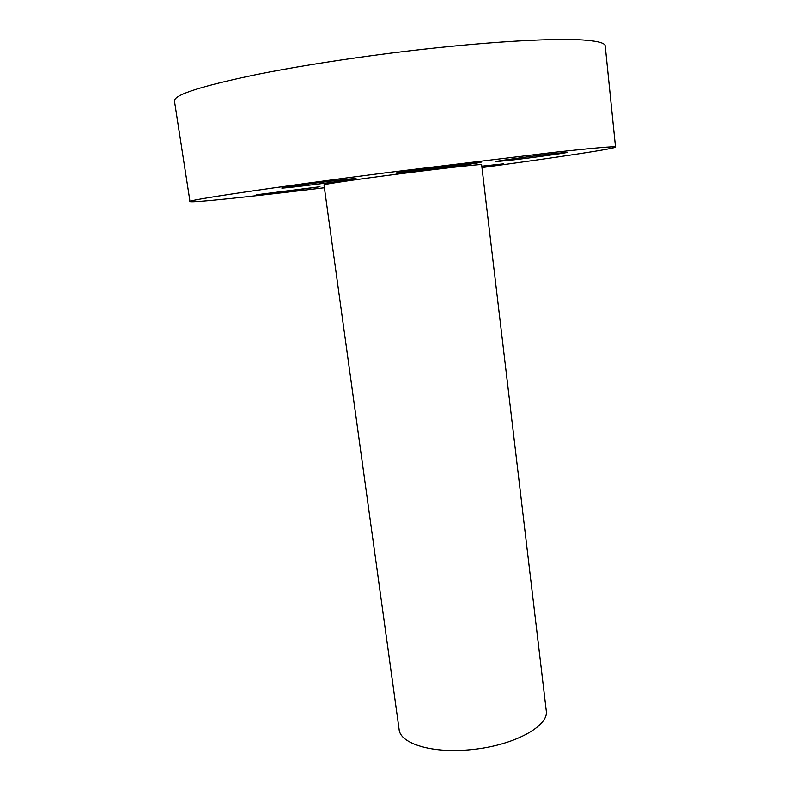 <?xml version="1.0" encoding="UTF-8"?>
<svg xmlns="http://www.w3.org/2000/svg" width="790" height="790" viewBox="0 0 790 790"><rect width="100%" height="100%" fill="white"/><g stroke="black" fill="none" stroke-linecap="round" stroke-linejoin="round"><path stroke-width="1.19" d="M552.457 153.744L567.447 152.322C568.365 152.707 533.477 157.556 511.555 160.113L495.784 161.624C494.283 161.328 530.041 156.341 552.457 153.744M324.404 187.753C251.398 196.611 190.548 203.099 190.005 201.549C185.838 200.393 271 187.605 387.693 172.546L552.556 152.49C594.347 147.918 615.331 146.101 615.519 147.039C615.39 148.678 554.866 157.743 481.979 167.569M397.765 174.086C442.864 168.25 482.986 163.797 481.633 164.695L546.245 710.625C549.386 726.02 513.915 745.582 471.837 749.552C433.157 753.828 400.115 743.884 399.108 729.466L324.009 184.89C322.863 184.366 356.231 179.439 397.765 174.086M481.811 166.177L503.437 163.846L481.92 167.075M275.295 192.869L256.157 194.824L319.99 186.736L275.295 192.869M285.042 187.319C299.054 184.87 358.265 177.602 356.004 178.599L351.965 179.429C336.589 182.016 280.559 188.889 281.793 188.02L285.042 187.319M396.847 172.783L395.82 173.089C394.338 174.205 468.085 164.912 479.599 162.552L481.298 162.098C484.043 160.814 404.974 170.808 396.847 172.783M190.005 201.549L174.481 101.13C173.543 94.968 201.174 86.041 257.362 74.369C290.839 67.683 329.213 61.403 372.495 55.527C464.125 43.095 553.039 37.199 585.904 40.211C598.603 41.287 605.051 43.203 605.229 45.948L615.519 147.039M397.35 172.674L403.552 172.131M472.045 163.362L472.677 163.263M477.802 162.434L479.708 162.088M405.053 171.4L404.875 171.934C403.601 172.822 462.13 165.446 470.929 163.619L472.213 163.273C474.267 162.276 412.439 170.097 405.744 171.677L404.875 171.934M404.865 171.845L403.601 172.062M477.693 162.345L472.746 162.987M431.715 169.198L426.758 169.83L431.715 169.198M403.838 171.914L398.693 172.566L403.838 171.914M408.628 171.845L403.591 172.487L408.628 171.845M450.883 165.327L445.649 165.979L450.883 165.327M421.188 169.228L415.955 169.88L421.188 169.228M472.795 163.392L477.841 162.75L472.795 163.392M455.04 166.107L460.007 165.475L455.04 166.107M469.379 163.273L474.543 162.612L469.379 163.273M435.557 168.24L456.798 165.614L435.557 168.201M440.257 167.589L456.185 165.199L440.257 167.589M415.036 170.778L440.089 167.213L415.036 170.778M414.562 170.808L418.828 170.186L414.562 170.808M422.976 169.485L421.06 169.88L422.976 169.485M429.375 168.744L440.03 167.194L429.375 168.744"/></g></svg>
